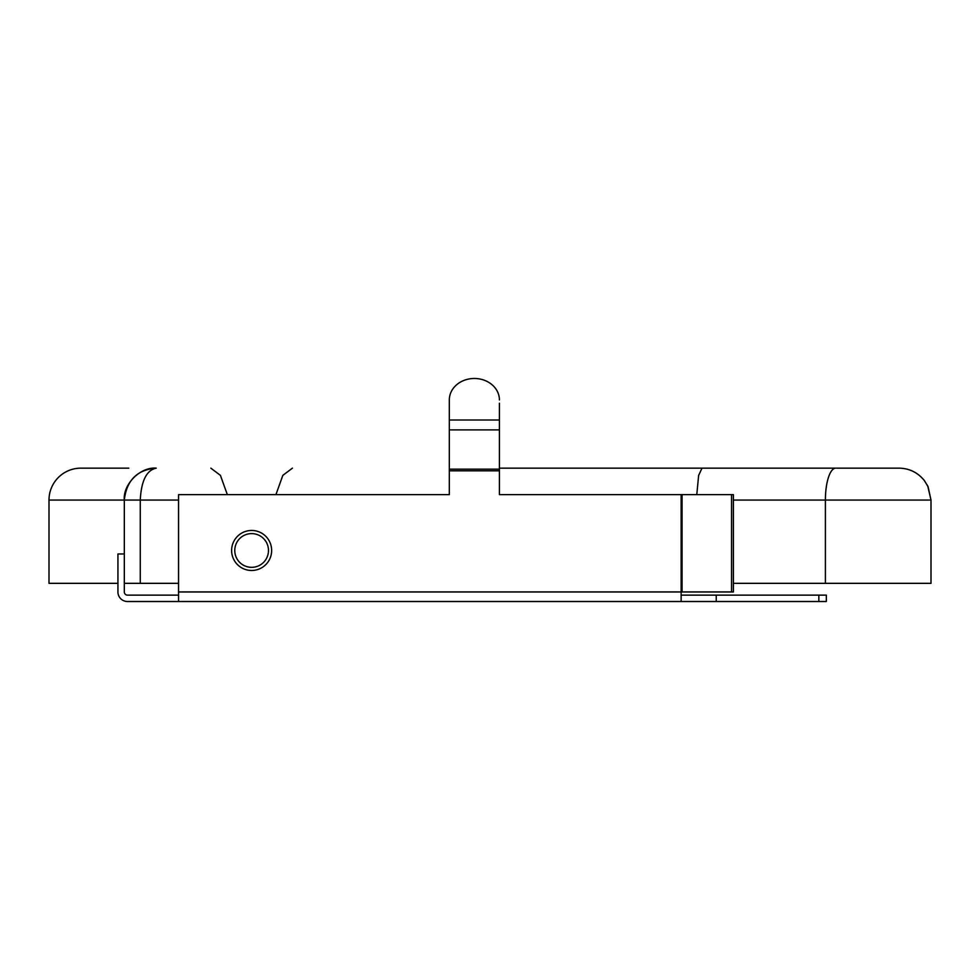 <?xml version="1.0" encoding="UTF-8"?>
<svg xmlns="http://www.w3.org/2000/svg" width="980" height="980" viewBox="0 0 980 980"><rect width="100%" height="100%" fill="white"/><g stroke="black" fill="none" stroke-linecap="round" stroke-linejoin="round"><path stroke-width="1.47" d="M251.627 567.334A16.856 16.856 0 0 1 234.771 550.466A16.856 16.856 0 0 1 251.627 533.61A16.856 16.856 0 0 1 268.483 550.466A16.856 16.856 0 0 1 251.627 567.334M681.137 595.142L826.336 595.142L826.336 601.524L681.137 601.524L681.137 494.63L682.056 494.63L682.056 591.957L178.556 591.957L178.556 601.524L681.137 601.524L127.498 601.524A9.567 9.567 0 0 1 117.931 591.957L117.931 553.982L124.313 553.982M681.137 494.63L499.408 494.63L499.408 403.221M178.556 591.957L178.556 494.63L449.318 494.63L449.318 399.926A25.051 21.45 180 0 1 474.369 378.476A25.051 21.45 180 0 1 499.408 399.926M731.545 591.957L731.545 494.63L733.383 494.63L733.383 591.957L682.056 591.957M731.545 494.63L682.056 494.63M178.556 583.333L124.313 583.333L124.313 591.957A3.185 3.185 0 0 0 127.498 595.142L178.556 595.142M716.245 595.142L716.245 601.524M449.318 403.221L449.318 399.926M117.931 583.333L49 583.333L49 500.057A31.911 31.911 0 0 1 80.911 468.146L128.772 468.146M819.954 468.146L897.619 468.146M733.383 583.333L931 583.333L931 500.057L733.383 500.057M124.313 583.333L124.313 500.057C122.88 484.267 140.434 466.713 156.224 468.146C137.2 469.665 126.555 480.31 124.313 500.057L49 500.057M696.78 494.63L698.642 475.41L702.011 468.146L499.408 468.146L899.089 468.146C909.501 468.379 917.954 472.568 924.459 480.69L928.072 486.693L931 500.057L927.742 486.019L924.152 480.298C917.648 472.421 909.305 468.367 899.089 468.146M275.931 494.63L282.828 475.374L292.42 468.146M227.323 494.63L220.427 475.374L210.835 468.146M140.263 583.333L140.263 500.057C141.279 480.813 146.596 470.167 156.224 468.146M251.627 530.462A20.004 20.004 0 0 0 231.623 550.466A20.004 20.004 0 0 0 251.627 570.483A20.004 20.004 0 0 0 271.644 550.466A20.004 20.004 0 0 0 251.627 530.462M499.408 429.902L449.318 429.902M499.408 420.016L449.318 420.016M499.408 470.804L449.318 470.804M499.408 469.163L449.318 469.163M818.839 595.142L818.839 601.524M178.556 500.057L124.313 500.057M825.393 583.333L825.393 500.057A31.911 10.339 -90 0 1 835.72 468.146"/></g></svg>
